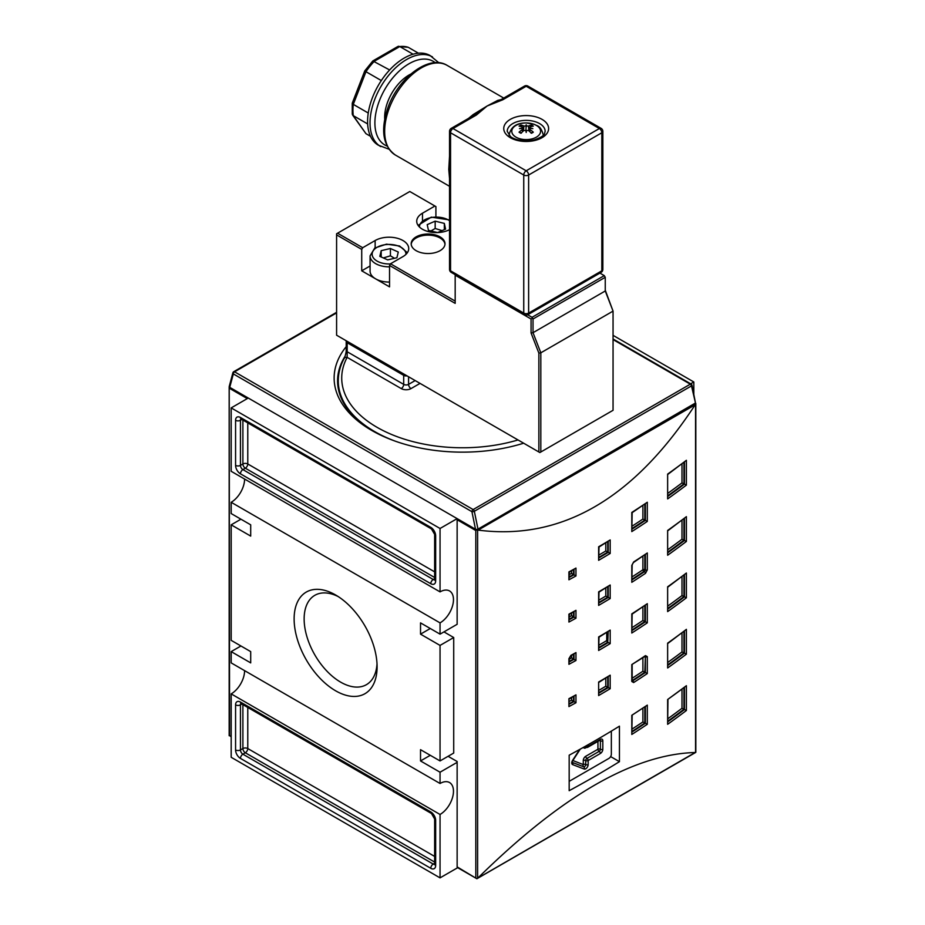 <?xml version="1.0" encoding="UTF-8"?>
<svg xmlns="http://www.w3.org/2000/svg" width="925" height="925" viewBox="0 0 925 925"><rect width="100%" height="100%" fill="white"/><g stroke="black" fill="none" stroke-linecap="round" stroke-linejoin="round"><path stroke-width="1.39" d="M377.018 663.803A51.592 29.785 60 0 1 366.416 684.673A51.592 29.785 60 0 1 326.652 670.856A51.592 29.785 60 0 1 304.14 618.941A51.592 29.785 60 0 1 314.824 595.318A51.592 29.785 60 0 1 338.192 596.567M294.127 618.941A58.668 33.867 60 0 1 335.613 594.983A58.668 33.867 60 0 1 377.099 666.832A58.668 33.867 60 0 1 335.613 690.79A58.668 33.867 60 0 1 294.127 618.941M443.954 631.891L453.712 637.533L440.046 645.419L420.528 634.145L420.528 622.883L440.046 634.145L440.046 622.883L231.181 502.287L231.181 513.56L250.698 524.833L250.698 536.095L231.181 524.833L231.181 640.354L250.698 651.616L250.698 662.89L231.181 651.616L240.939 645.985M448.105 756.292L457.135 761.506L457.135 762.35L440.046 772.213L440.046 783.487L231.181 662.89L231.181 651.616M440.046 772.213L420.528 760.94L420.528 749.678L440.046 760.94L453.712 753.054L453.712 637.533M440.046 645.419L440.046 760.94M440.046 634.145L457.135 624.294L457.135 519.757A1.376 0.798 -60 0 1 457.413 518.798M613.055 339.567L690.316 384.176L473.149 509.559L234.557 371.815A1.723 0.994 120 0 0 233.331 373.92L471.923 511.675L475.519 529.25L457.135 518.624L440.046 528.487L231.181 407.902L248.258 398.039L229.735 387.344L233.331 373.92A1.723 1.226 -165 0 1 233.377 372.174A1.723 0.994 -120 0 1 233.69 371.723L336.596 312.315M231.181 407.902L231.181 471.299L440.046 591.884L440.046 528.487M440.046 591.884A18.974 10.961 -60 0 1 449.538 590.948A18.974 10.961 -60 0 1 452.452 606.153A18.974 10.961 -60 0 1 440.046 622.883M457.135 519.757L475.808 530.545L476.884 529.551M476.872 529.921L478.132 530.106L695.172 404.792L695.82 403.508L695.831 752.222M478.132 877.813C561.209 795.986 633.556 754.222 695.172 752.511L477.612 878.253L477.612 530.118M695.831 752.245L695.172 752.511M695.172 404.792C633.556 499.026 561.209 540.79 478.132 530.106M569.176 755.193A1035.248 597.7 0 0 0 619.438 726.171L619.438 761.668A1035.248 597.7 180 0 1 569.176 790.69L569.176 755.193M633.648 561.961A1.376 0.844 57.2 0 1 633.371 562.585L647.303 552.977A1035.248 597.7 180 0 1 633.648 561.961L631.798 565.395L631.798 582.299L632.157 564.863A1.376 0.798 180 0 1 631.798 565.395M631.798 582.299A1035.248 597.7 0 0 0 645.5 573.338L647.303 569.881L647.303 552.977M631.798 664.578L631.798 681.482L633.648 682.546A1035.248 597.7 0 0 0 647.303 673.573L647.303 656.657L645.5 655.617A1035.248 597.7 180 0 1 631.798 664.578L645.222 656.241A1.376 0.856 -123.7 0 0 645.5 655.617M570.945 655.339A1.376 0.775 61.6 0 1 570.656 655.975L575.963 652.599A1035.248 597.7 180 0 1 570.945 655.339L568.921 658.681L568.921 664.312L569.361 658.103A1.376 0.798 180 0 1 568.921 658.681M568.921 664.312A1035.248 597.7 0 0 0 575.963 660.496L574.009 659.34A1033.872 596.903 180 0 1 569.361 661.861M571.581 655.467L571.581 657.883L574.009 659.34L574.009 654.148M598.637 636.955L598.637 650.483L599.03 637.186L610.188 630.098A1035.248 597.7 180 0 1 598.637 636.955L599.03 637.186M598.637 650.483A1035.248 597.7 0 0 0 610.188 643.627L608.234 642.528A1033.872 596.903 180 0 1 599.03 647.986M606.742 632.631L606.742 640.562A1.376 0.809 -121 0 0 607.737 642.251L608.234 631.74M568.921 614.165L568.921 622.051L569.361 614.408L575.963 610.338A1035.248 597.7 180 0 1 568.921 614.165L569.361 614.408M568.921 622.051A1035.248 597.7 0 0 0 575.963 618.224L574.009 617.067A1033.872 596.903 180 0 1 569.361 619.6M571.581 613.206L571.581 615.622L574.009 617.067L574.009 611.888M598.637 591.873L598.637 605.401L599.03 592.104L610.188 585.016A1035.248 597.7 180 0 1 598.637 591.873L599.03 592.104M598.637 605.401A1035.248 597.7 0 0 0 610.188 598.544L608.234 597.446A1033.872 596.903 180 0 1 599.03 602.903M605.794 588.115L605.794 596.058L608.234 597.446L608.234 586.658M568.921 706.584L568.921 698.687L568.921 706.584A1035.248 597.7 0 0 0 575.963 702.757L574.009 701.601A1033.872 596.903 180 0 1 569.361 704.122M569.361 698.93L575.963 694.86A1035.248 597.7 180 0 1 568.921 698.687M571.581 697.728L571.581 700.156L574.009 701.601L574.009 696.409M598.637 695.565L598.637 682.037L598.637 695.565A1035.248 597.7 0 0 0 610.188 688.709L608.234 687.61A1033.872 596.903 180 0 1 599.03 693.068M599.03 682.268L610.188 675.181A1035.248 597.7 180 0 1 598.637 682.037M605.794 678.279L605.794 686.223L608.234 687.61L608.234 676.822M568.921 571.904L568.921 579.79L569.361 572.136L575.963 568.077A1035.248 597.7 180 0 1 568.921 571.904L569.361 572.136M568.921 579.79A1035.248 597.7 0 0 0 575.963 575.963L574.009 574.807A1033.872 596.903 180 0 1 569.361 577.339M571.581 570.933L571.581 573.361L574.009 574.807L574.009 569.615M598.637 546.791L598.637 560.319L599.03 547.022L610.188 539.934A1035.248 597.7 180 0 1 598.637 546.791L599.03 547.022M598.637 560.319A1035.248 597.7 0 0 0 610.188 553.462L608.234 552.364A1033.872 596.903 180 0 1 599.03 557.821M605.794 543.033L605.794 550.976L608.234 552.364L608.234 541.576M647.303 673.573L645.361 672.521A1033.872 596.903 180 0 1 632.619 680.893L631.694 680.361M642.898 657.791L642.898 671.215L645.361 672.521L645.361 656.75L644.459 656.218M631.798 613.865L631.798 633.024L632.157 614.084L647.303 603.69A1035.248 597.7 180 0 1 631.798 613.865L632.157 614.084M631.798 633.024A1035.248 597.7 0 0 0 647.303 622.849L645.361 621.808A1033.872 596.903 180 0 1 632.157 630.468M642.898 607.077L642.898 620.502L645.361 621.808L645.361 605.436M631.798 715.291L647.303 705.128A1035.248 597.7 180 0 1 631.798 715.291L631.798 734.45A1035.248 597.7 0 0 0 647.303 724.287L645.361 723.246A1033.872 596.903 180 0 1 632.157 731.906M631.798 734.45L632.157 715.511M631.798 512.427L631.798 531.586L632.157 512.647L647.303 502.252A1035.248 597.7 180 0 1 631.798 512.427L632.157 512.647M631.798 531.586A1035.248 597.7 0 0 0 647.303 521.423L645.361 520.37A1033.872 596.903 180 0 1 632.157 529.042M642.898 708.515L642.898 721.939L645.361 723.246L645.361 706.873M642.898 505.64L642.898 519.064L645.361 520.37L645.361 503.998M667.642 667.954L667.642 643.153L667.642 667.954A1035.248 597.7 0 0 0 686.396 654.16L684.465 653.177A1033.872 596.903 180 0 1 667.954 665.329M667.954 643.361L686.396 629.358A1035.248 597.7 180 0 1 667.642 643.153M667.642 699.508L686.396 685.714A1035.248 597.7 180 0 1 667.642 699.508L667.642 724.298A1035.248 597.7 0 0 0 686.396 710.504L684.465 709.533A1033.872 596.903 180 0 1 667.954 721.685M667.642 724.298L667.954 699.716M667.642 555.243L667.642 530.453L667.642 555.243A1035.248 597.7 0 0 0 686.396 541.449L684.465 540.477A1033.872 596.903 180 0 1 667.954 552.63M667.954 530.661L686.396 516.659A1035.248 597.7 180 0 1 667.642 530.453M667.642 611.598L667.642 586.797L667.642 611.598A1035.248 597.7 0 0 0 686.396 597.804L684.465 596.833A1033.872 596.903 180 0 1 667.954 608.985M667.954 587.017L686.396 573.014A1035.248 597.7 180 0 1 667.642 586.797M667.642 498.899L667.642 474.097L667.642 498.899A1035.248 597.7 0 0 0 686.396 485.105L684.465 484.122A1033.872 596.903 180 0 1 667.954 496.274M667.954 474.305L686.396 460.303A1035.248 597.7 180 0 1 667.642 474.097M681.979 689.46L681.979 708.307L684.465 709.533L684.465 687.599M681.979 633.105L681.979 651.963L684.465 653.177L684.465 631.243M681.979 520.405L681.979 539.252L684.465 540.477L684.465 518.543M681.979 464.049L681.979 482.908L684.465 484.122L684.465 462.188M681.979 576.749L681.979 595.607L684.465 596.833L684.465 574.887M619.438 761.668L610.627 756.592M476.884 878.75L477.612 878.253L476.791 878.704L457.135 866.887L457.135 762.35M476.78 878.692L457.413 867.523A1.376 0.798 -60 0 1 457.135 866.887M440.046 783.487A18.974 10.961 -60 0 1 449.538 782.538A18.974 10.961 -60 0 1 452.452 797.755A18.974 10.961 -60 0 1 440.046 814.474L231.181 693.889L231.181 757.286L440.046 877.871L457.702 867.685M231.181 736.427L229.573 735.502L229.215 386.893M229.573 735.502L231.181 736.901M336.596 312.904L234.557 371.815A1.723 0.994 -120 0 0 233.69 371.723A1.723 1.723 0 0 0 232.892 372.775L229.215 386.488L229.735 387.344M695.588 403.497L692.004 385.239A1.723 0.705 168.4 0 1 691.495 385.898L695.588 403.497L477.335 529.505L695.045 403.254M475.519 529.25L477.335 529.505M523.643 443.202A128.367 74.116 180 0 1 334.133 378.036A128.367 74.116 180 0 1 346.204 346.644M345.06 356.264A124.921 72.127 0 0 0 337.579 380.846A124.921 72.127 0 0 0 372.96 431.142M457.135 518.624L248.258 398.039M613.055 335.347L693.819 381.979L690.663 383.794M693.819 381.979L693.819 394.119M440.046 877.871L440.046 814.474M231.181 502.287A18.974 10.961 120 0 0 244.593 479.046M231.181 693.889A18.974 10.961 120 0 0 244.593 670.637M240.939 519.191L231.181 524.833M420.528 634.145L430.287 628.514M420.528 760.94L430.287 755.309M611.344 731.12L611.344 754.187A3.446 1.989 -60 0 1 608.904 758.407L569.176 781.347M579.674 749.447L572.644 760.269A3.446 1.989 120 0 0 572.644 764.605L584.161 769.033A3.446 1.989 120 0 0 586.762 767.923A3.446 1.989 120 0 0 588.161 764.559L588.161 760.523A1.723 0.994 180 0 1 585.722 760.523A1.723 0.994 -60 0 1 586.947 758.407L599.146 751.366A1.723 0.994 120 0 0 600.371 749.25L600.371 740.798A1.723 0.994 0 0 0 602.811 740.798A3.446 1.989 120 0 0 600.371 739.387L588.161 746.429L588.161 744.694M572.286 762.397L583.721 766.79A1.723 1.399 111.1 0 1 583.282 764.559L572.852 760.547L580.264 749.123M346.32 340.828L407.023 375.874A3.446 1.989 180 0 1 403.693 375.353L347.21 342.747A3.446 1.989 180 0 1 346.204 341.337A3.446 1.989 180 0 1 346.32 340.828M449.538 229.677A19.668 11.354 180 0 1 428.379 231.608A19.668 11.354 180 0 1 416.724 221.237A19.668 11.354 180 0 1 422.482 213.201L434.923 206.021L435.906 206.576L435.906 216.727M605.251 277.303L604.268 275.615L532.048 317.31L533.02 318.998L605.251 277.303L605.251 290.982L613.055 311.112L605.251 290.161M599.909 273.095L604.268 275.615M449.538 156.036L448.764 169.414L449.538 178.525M475.022 114.688L487.14 105.993L473.137 114.596A3.446 0.763 -125.1 0 0 473.993 115.232M473.137 114.596L468.536 118.388M476.664 113.555L474.722 114.816A3.446 1.989 -120 0 1 476.444 114.989L487.14 105.993L501.003 99.646A3.446 1.989 60 0 1 501.003 99.646L501.003 99.646A3.446 1.989 60 0 1 502.726 99.807L526.186 86.268L599.388 128.529L526.186 170.79L452.984 128.529L476.444 114.989M501.015 99.634L497.777 100.374L487.14 105.993L502.726 99.807M499.142 100.617A3.446 2.902 69.2 0 1 497.777 100.374M526.452 130.437A27.276 1.376 100.2 0 1 526.186 132.472L526.452 130.437L528.487 130.494A27.553 13.17 59.6 0 1 531.401 133.258A8.822 5.099 0 0 0 533.309 132.159A27.553 18.431 -119.5 0 0 530.037 129.593L530.037 126.945A27.553 15.667 -51.8 0 1 533.309 126.135A8.822 5.099 0 0 0 531.401 125.037A27.553 15.945 111.7 0 0 528.487 126.043L526.452 125.95L526.186 127.026L525.92 125.95L523.885 126.043A27.553 15.945 -111.7 0 0 520.972 125.037L521.688 126.737M526.186 132.472A27.276 1.376 -100.2 0 1 525.92 130.437L526.186 124.794A27.276 4.093 96.2 0 1 526.452 125.95M522.486 131.755L522.301 128.344A27.276 19.159 -175.1 0 0 519.526 128.633A27.276 24.628 -8.2 0 1 522.301 128.043L522.336 129.593A27.553 18.431 119.5 0 0 519.064 132.159A8.822 5.099 0 0 0 520.972 133.258A27.553 13.17 -59.6 0 1 523.885 130.483L525.92 130.437M522.336 126.945L522.301 128.043L522.336 126.945A27.553 15.667 51.8 0 0 519.064 126.135A8.822 5.099 0 0 1 520.972 125.037M525.92 125.95A27.276 4.093 -96.2 0 1 526.186 124.794M529.886 131.755L530.071 128.344A27.276 19.159 175.1 0 1 532.846 128.633A27.276 24.628 8.2 0 0 530.071 128.043L530.037 126.945M532.742 132.148L532.742 132.148A8.105 4.683 180 0 1 531.216 133.061M530.684 126.737L531.401 125.037M410.769 74.081A34.514 19.922 120 0 0 384.719 119.198M438.889 62.784L430.067 55.523A51.765 29.889 120 0 0 378.302 85.412A51.765 29.889 120 0 0 378.302 145.179L388.997 149.202M398.536 46.25L399.785 46.551A48.308 27.889 -60 0 1 408.237 47.302L397.912 46.458L372.833 60.934L364.762 70.89L352.252 103.184L352.263 114.191L353.292 115.648L367.641 123.938M353.2 102.548L353.292 104.375L368.254 113.023M352.598 115.024L365.965 133.686L353.292 115.648A48.308 27.889 -60 0 1 353.292 104.375L365.965 71.699L365.398 71.098M372.833 60.934L389.633 69.965M408.237 47.302L418.447 53.199M381.308 80.556L365.965 71.699A48.308 27.889 -60 0 1 374.417 61.189L399.785 46.551L413.082 54.228M365.965 133.686L370.474 136.287M532.048 317.31L527.678 314.789M540.824 451.99L540.824 352.818L613.055 311.112L613.055 410.295L539.853 452.556L336.596 335.208L336.596 234.892L361.721 249.403L362.704 247.715L375.145 240.535A19.668 11.354 180 0 1 396.582 238.072A19.668 11.354 180 0 1 408.723 248.559A19.668 11.354 180 0 1 402.965 256.595L390.512 263.775L389.541 265.463L455.181 303.365L455.181 274.667M455.181 275.188L531.066 318.998L532.048 318.443M336.596 234.892L336.596 233.771L409.798 191.51L434.923 206.021M362.704 247.715L337.567 233.204M455.181 301.111L390.512 263.775M416.134 250.675A16.904 9.759 180 0 1 411.186 243.772A16.904 9.759 180 0 1 428.09 234.013A16.904 9.759 180 0 1 445.006 243.772A16.904 9.759 180 0 1 434.565 252.791A16.904 9.759 180 0 1 416.134 250.675M444.971 244.339A16.904 9.759 0 0 0 428.09 235.135A16.904 9.759 0 0 0 411.209 244.339M531.066 318.998L531.066 332.988L538.87 353.119L540.824 352.818L533.02 332.688L605.251 290.982M370.069 265.995L361.721 270.817L361.721 249.403M389.541 265.463L389.541 286.877L361.721 270.817M389.541 282.056A18.974 10.961 180 0 1 375.631 278.853A18.974 10.961 180 0 1 370.069 271.106L370.069 255.89A18.974 10.961 0 0 0 389.541 266.839M396.917 257.728L387.691 259.89L379.828 256.364L381.192 250.663L390.419 248.501L398.282 252.028L396.917 257.728M394.512 258.295L390.419 255.82L390.419 248.501M390.419 255.82L383.308 257.936M381.192 256.977L381.192 250.663M538.87 353.119L538.87 451.99M531.066 332.988L533.02 332.688L533.02 318.998M518.023 439.953A120.782 69.733 180 0 1 384.962 431.501A120.782 69.733 180 0 1 347.153 357.362A3.446 2.694 -151.7 0 0 344.112 358.542L344.112 358.542C340.238 365.757 338.296 373.191 338.272 380.846A124.227 71.722 0 0 0 395.68 441.317M415.163 380.568L408.572 384.372A3.446 1.989 180 0 1 403.693 384.372A3.446 1.989 -60 0 1 401.253 388.592L347.153 357.362L347.21 342.747M437.594 232.568L428.448 230.337L427.211 224.625L435.166 221.156L444.335 223.399L445.561 229.111L437.641 232.568M442.069 230.626L435.166 228.487L430.958 230.949M444.335 229.643L444.335 223.399M435.166 228.487L435.166 221.156M695.554 404.283L695.554 752.418M610.188 643.627L610.188 630.098M610.188 598.544L610.188 585.016M610.188 688.709L610.188 675.181M610.188 553.462L610.188 539.934M647.303 622.849L647.303 603.69M647.303 724.287L647.303 705.128M686.396 654.16L686.396 629.358M686.396 541.449L686.396 516.659M686.396 485.105L686.396 460.303M686.396 597.804L686.396 573.014M686.396 710.504L686.396 685.714M647.303 521.423L647.303 502.252M575.963 575.963L575.963 568.077M575.963 702.757L575.963 694.86M575.963 618.224L575.963 610.338M575.963 660.496L575.963 652.599M569.361 661.317A1033.179 596.498 0 0 0 573.535 659.051L573.535 654.403M571.581 657.883A1031.803 595.7 180 0 1 569.361 659.097M599.03 647.419A1033.179 596.498 0 0 0 607.737 642.251M606.742 640.562A1031.803 595.7 180 0 1 599.03 645.153M569.361 619.056A1033.179 596.498 0 0 0 573.535 616.778L573.535 612.142M571.581 615.622A1031.803 595.7 180 0 1 569.361 616.836M599.03 602.337A1033.179 596.498 0 0 0 607.737 597.168L607.737 586.947M605.794 596.058A1031.803 595.7 180 0 1 599.03 600.071M569.361 703.578A1033.179 596.498 0 0 0 573.535 701.312L573.535 696.675M571.581 700.156A1031.803 595.7 180 0 1 569.361 701.358M599.03 692.501A1033.179 596.498 0 0 0 607.737 687.333L607.737 677.112M605.794 686.223A1031.803 595.7 180 0 1 599.03 690.235M569.361 576.784A1033.179 596.498 0 0 0 573.535 574.518L573.535 569.881M571.581 573.361A1031.803 595.7 180 0 1 569.361 574.564M599.03 557.255A1033.179 596.498 0 0 0 607.737 552.086L607.737 541.877M605.794 550.976A1031.803 595.7 180 0 1 599.03 554.988M631.798 681.482A1.376 0.798 0 0 0 632.157 680.95L632.157 664.798M632.157 680.65L632.619 680.893A1.376 0.844 57.2 0 1 633.648 682.546M647.303 656.657A1.376 0.798 180 0 1 645.361 656.75L644.841 672.267A1033.179 596.498 0 0 1 632.157 680.592M642.898 671.215A1031.803 595.7 180 0 1 632.157 678.268M632.157 629.879A1033.179 596.498 0 0 0 644.841 621.542L644.841 605.782M642.898 620.502A1031.803 595.7 180 0 1 632.157 627.555M645.361 554.722L645.361 569.962L644.459 571.696A1033.872 596.903 180 0 1 632.157 579.755M645.5 573.338A1.376 0.856 -123.7 0 0 644.459 571.696L643.939 571.43A1.376 0.856 56.3 0 1 642.898 569.788A1031.803 595.7 180 0 1 632.157 576.842M632.157 579.154A1033.179 596.498 0 0 0 643.939 571.43A1.376 0.74 -63.5 0 0 644.841 569.707L645.361 569.962A1.376 0.798 0 0 0 647.303 569.881M632.157 564.851A1.376 0.798 180 0 1 632.157 564.863L633.371 562.585M644.841 555.069L644.841 569.707A1.376 0.798 0 0 0 642.956 569.742A1.376 0.798 0 0 0 642.898 569.788L642.898 556.364M632.157 731.305A1033.179 596.498 0 0 0 644.841 722.98L644.841 707.22M642.898 721.939A1031.803 595.7 180 0 1 632.157 728.993M632.157 528.441A1033.179 596.498 0 0 0 644.841 520.116L644.841 504.345M642.898 519.064A1031.803 595.7 180 0 1 632.157 526.117M667.954 721.049A1033.179 596.498 0 0 0 683.91 709.29L683.91 688.003M681.979 708.307A1031.803 595.7 180 0 1 667.954 718.656M667.954 664.693A1033.179 596.498 0 0 0 683.91 652.934L683.91 631.659M681.979 651.963A1031.803 595.7 180 0 1 667.954 662.3M667.954 551.994A1033.179 596.498 0 0 0 683.91 540.235L683.91 518.948M681.979 539.252A1031.803 595.7 180 0 1 667.954 549.589M667.954 495.638A1033.179 596.498 0 0 0 683.91 483.879L683.91 462.604M681.979 482.908A1031.803 595.7 180 0 1 667.954 493.245M667.954 608.349A1033.179 596.498 0 0 0 683.91 596.59L683.91 575.304M681.979 595.607A1031.803 595.7 180 0 1 667.954 605.944M475.808 530.545L475.808 877.675M229.573 388.373L247.287 398.606M691.53 384.881A1.723 0.705 168.4 0 1 692.004 385.239A1.723 1.723 0 0 0 691.172 384.095A1.723 0.994 -60 0 0 690.316 384.176A1.723 0.994 60 0 1 691.495 385.898L474.328 511.282A1.723 0.994 -120 0 0 473.149 509.559A1.723 0.994 -60 0 0 471.923 511.675A1.723 0.705 168.4 0 0 474.328 511.282L477.878 528.626M597.932 741.376L597.932 749.25L585.722 756.292A1.723 0.994 60 0 0 586.947 758.407A1.723 0.994 60 0 1 588.161 760.523L600.371 753.482A3.446 1.989 120 0 0 602.811 749.25L602.811 740.798M600.371 739.387A1.723 0.994 60 0 1 600.013 740.173L600.013 740.012M599.423 740.52A1.723 0.994 0 0 1 600.371 740.798A1.723 0.994 120 0 0 600.117 740.093M600.371 753.482A1.723 0.994 60 0 0 599.146 751.366A1.723 0.994 60 0 1 597.932 749.25A1.723 0.994 180 0 1 600.371 749.25A1.723 0.994 0 0 0 602.811 749.25M586.947 747.134A1.723 0.994 -60 0 1 586.08 747.227A1.723 0.994 -60 0 1 585.722 746.429A1.723 0.994 0 0 0 588.161 746.429A1.723 0.994 60 0 1 587.803 747.227L600.013 740.173M572.644 760.269L572.124 762.327M572.644 764.605A1.723 1.399 -68.9 0 0 572.286 762.408M584.161 769.033A1.723 1.399 111.1 0 0 583.721 766.79A1.723 0.994 120 0 0 584.507 766.675A1.723 0.994 120 0 0 585.722 764.559L585.722 760.523A1.723 0.994 0 0 0 583.282 760.523L583.282 764.559A1.723 0.994 180 0 1 585.722 764.559A1.723 0.994 0 0 0 588.161 764.559M583.444 747.354A3.446 1.989 120 0 0 585.722 747.839A1.723 0.994 60 0 1 585.964 747.134M585.722 747.839L586.496 747.4M585.722 756.292A3.446 1.989 120 0 0 583.282 760.523M240.454 758.407L430.784 868.298A6.903 3.989 -120 0 0 435.663 865.476L435.663 820.394A6.903 3.989 -120 0 0 430.784 811.942L240.454 702.052A6.903 3.989 -120 0 0 235.574 704.873L235.574 749.955A6.903 3.989 -120 0 0 240.454 758.407A3.446 1.989 120 0 1 242.893 754.187L245.333 752.777L434.646 862.077M235.574 420.297L235.574 465.379A6.903 3.989 -120 0 0 240.454 473.831L430.784 583.71A6.903 3.989 -120 0 0 435.663 580.9L435.663 535.818A6.903 3.989 -120 0 0 430.784 527.366L240.454 417.476A6.903 3.989 -120 0 0 235.574 420.297A3.446 1.989 180 0 0 240.454 420.297L241.876 419.464M430.784 868.298A3.446 1.989 -60 0 1 433.224 864.066L242.893 754.187A3.446 1.989 60 0 1 240.454 749.955A3.446 1.989 180 0 1 235.574 749.955M434.646 863.245L433.224 864.066A3.446 1.989 60 0 0 434.634 864.366M434.646 856.434L247.773 748.545A3.446 1.989 -60 0 1 245.333 752.777A3.446 1.989 -120 0 1 242.893 748.545A3.446 1.989 180 0 1 247.773 748.545L247.773 707.452M242.893 704.63L242.893 748.545L240.454 749.955L240.454 704.873A3.446 1.989 180 0 1 235.574 704.873M435.663 865.476A3.446 1.989 180 0 1 434.646 864.066L434.947 864.239M435.663 820.394A3.446 1.989 180 0 1 434.646 818.983L434.646 864.066M430.784 811.942A3.446 1.989 120 0 0 431.489 813.526L434.646 818.983M241.159 703.289L241.159 703.636A3.446 1.989 -60 0 1 240.454 702.052M241.876 704.052L240.454 704.873A3.446 1.989 60 0 1 240.905 703.497M235.574 465.379A3.446 1.989 0 0 0 240.454 465.379L240.454 420.297A3.446 1.989 60 0 1 240.905 418.921M242.893 420.054L242.893 463.968L240.454 465.379A3.446 1.989 60 0 0 242.893 469.599L245.333 468.2L434.646 577.501M434.646 571.858L247.773 463.968A3.446 1.989 -60 0 1 245.333 468.2A3.446 1.989 -120 0 1 242.893 463.968A3.446 1.989 180 0 1 247.773 463.968L247.773 422.875M434.634 579.778A3.446 1.989 60 0 1 433.224 579.489L242.893 469.599A3.446 1.989 -60 0 0 240.454 473.831M434.646 578.668L433.224 579.489A3.446 1.989 -60 0 0 430.784 583.71M241.159 418.713L241.159 419.06A3.446 1.989 -60 0 1 240.454 417.476M241.159 419.06L431.489 528.938A3.446 1.989 -60 0 1 430.784 527.366M435.663 580.9A3.446 1.989 180 0 1 434.646 579.489L434.947 579.663M431.489 528.938L434.646 534.407A3.446 1.989 0 0 0 435.663 535.818M524.463 314.662A3.446 3.446 0 0 0 527.909 314.662A3.446 1.989 -120 0 0 528.626 313.089A3.446 1.989 180 0 1 523.747 313.089L450.544 270.817A3.446 1.989 180 0 1 449.538 269.406A3.446 3.446 0 0 0 451.261 272.401A3.446 1.989 -60 0 1 450.544 270.817L450.544 132.761A3.446 1.989 -60 0 1 452.984 128.529A3.446 1.989 -120 0 0 451.261 128.355A3.446 3.446 0 0 0 449.538 131.35A3.446 1.989 0 0 0 450.544 132.761L523.747 175.022A3.446 1.989 0 0 0 528.626 175.022A3.446 1.989 -120 0 0 526.186 170.79A3.446 1.989 120 0 0 523.747 175.022L523.747 313.089A3.446 1.989 120 0 0 524.463 314.662L451.261 272.401M524.463 86.094A3.446 1.989 60 0 1 526.186 86.268A3.446 1.989 -60 0 1 527.909 86.094A3.446 3.446 0 0 0 524.463 86.094L501.003 99.646M542.05 119.371A22.431 12.95 0 0 0 504.518 125.176A22.431 12.95 0 0 0 531.991 141.039A22.431 12.95 0 0 0 542.05 119.371M539.61 123.603A18.974 10.961 180 0 1 545.172 131.35C544.004 133.397 546.883 135.339 534.373 139.86C522.544 142.531 512.774 138.808 510.427 136.449L507.212 131.35A18.974 10.961 180 0 1 518.925 121.221A18.974 10.961 180 0 1 539.61 123.603M449.538 186.307L395.38 155.042A51.765 29.889 -60 0 1 386.951 144.739A51.765 29.889 -60 0 1 401.496 86.06A51.765 29.889 -60 0 1 447.145 65.386L503.732 98.062M601.828 270.817A3.446 1.989 60 0 1 601.111 272.401A3.446 3.446 0 0 0 602.846 269.406A3.446 1.989 180 0 1 601.828 270.817L528.626 313.089L528.626 175.022L601.828 132.761A3.446 1.989 0 0 0 602.846 131.35A3.446 3.446 0 0 0 601.111 128.355A3.446 1.989 120 0 0 599.388 128.529A3.446 1.989 60 0 1 601.828 132.761L601.828 270.817M543.218 135.328A17.043 9.84 0 0 0 543.229 134.726L543.252 135.304M543.229 134.726C540.477 124.944 537.136 126.239 534.373 124.366L526.452 122.956C516.74 122.805 510.97 126.737 509.143 134.726A17.043 9.84 0 0 0 509.155 135.328M536.373 137.166A14.407 8.325 180 0 1 514.554 136.195A14.407 8.325 180 0 1 517.087 124.829A14.407 8.325 180 0 1 536.882 125.707A14.407 8.325 180 0 1 536.373 137.166M530.95 125.615A8.105 4.683 180 0 1 532.303 126.32M520.07 126.32A8.105 4.683 180 0 1 521.423 125.615M521.168 133.061A8.105 4.683 180 0 1 519.63 132.148M523.885 126.043L523.515 130.807M528.487 126.043L528.857 130.807M387.089 146.069A48.308 27.889 -60 0 1 384.904 89.228A48.308 27.889 -60 0 1 435.224 62.703M432.507 56.934A51.765 29.889 120 0 0 380.742 86.823A51.765 29.889 120 0 0 380.742 146.589M422.482 213.201L422.482 220.427M375.145 240.535L375.145 247.761M390.431 263.926A16.904 9.759 180 0 1 372.162 254.676A16.904 9.759 180 0 1 388.789 244.431A16.904 9.759 180 0 1 405.959 254.363M401.253 388.592A6.903 3.989 0 0 0 411.012 388.592A3.446 1.989 -120 0 1 408.572 384.372L408.572 376.764M403.693 375.353L403.693 384.372L347.21 351.766A3.446 1.989 180 0 1 346.204 350.355L346.204 341.337M411.012 388.592L420.042 383.389M419.488 227.041A16.904 9.759 180 0 1 430.611 217.699A16.904 9.759 180 0 1 449.538 220.728M570.656 655.975L569.361 658.103M695.785 752.372L477.011 878.681M229.169 387.032L229.169 735.722M613.055 338.989L691.172 384.095M586.08 747.053L586.08 747.227A1.723 1.723 0 0 0 587.803 747.227M241.159 703.636L431.489 813.526M434.646 534.407L434.646 579.489M338.272 388.419L338.272 380.846M395.38 155.042C383.112 146.104 380.476 130.76 387.471 109C397.426 78.544 428.888 53.904 447.145 65.386M527.909 86.094L601.111 128.355M449.538 269.406L449.538 131.35M602.846 269.406L602.846 131.35M601.111 272.401L527.909 314.662M451.261 128.355L474.722 114.816M509.143 134.726L509.12 135.304M532.8 132.078L531.031 133.096M521.342 133.096L519.572 132.078M522.787 127.373L523.192 131.107M522.787 128.864L523.041 131.234M529.586 128.864L529.331 131.234M529.586 127.373L529.181 131.107M407.358 252.71L399.565 245.992L386.511 244.154L374.741 248.039L370.069 255.89M344.112 358.542C344.586 358.403 346.389 352.113 346.204 350.355M449.538 219.953L431.293 217.144L418.077 225.376"/></g></svg>
